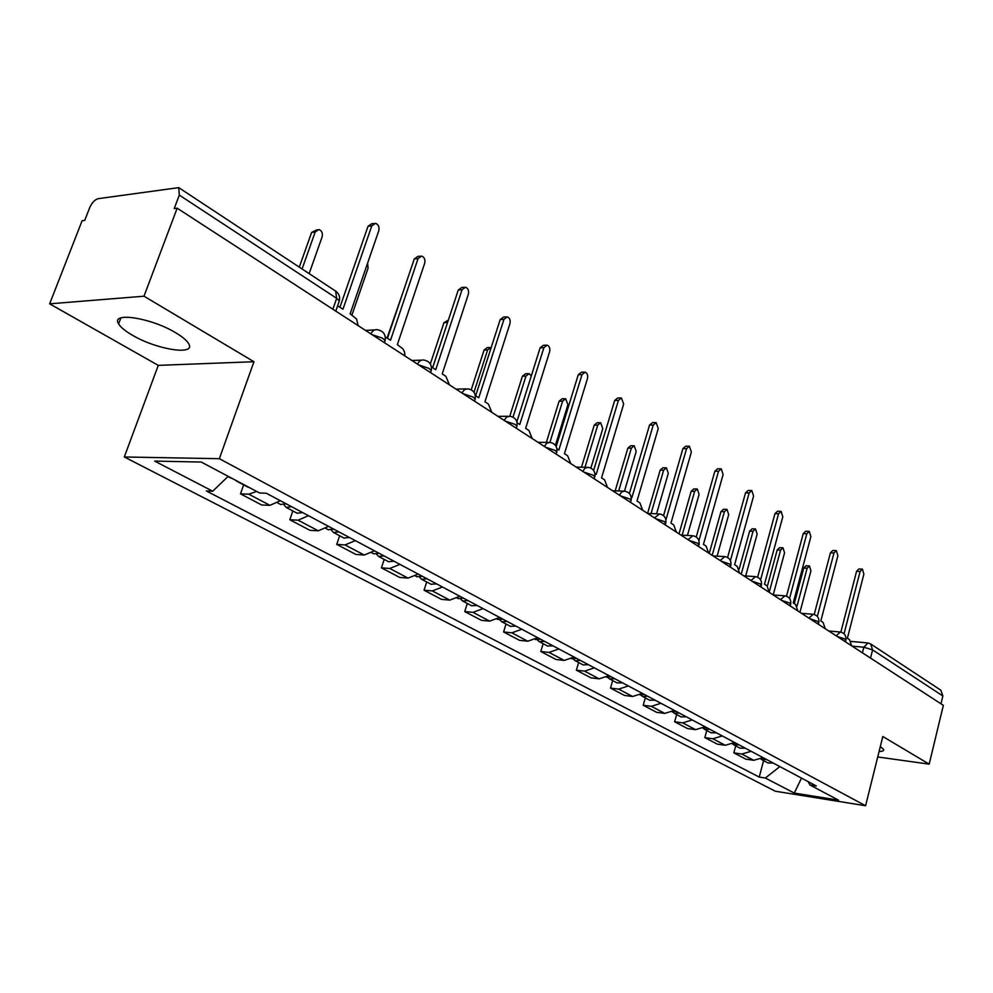 <?xml version="1.0" encoding="UTF-8"?>
<svg xmlns="http://www.w3.org/2000/svg" width="993" height="993" viewBox="0 0 993 993"><rect width="100%" height="100%" fill="white"/><g stroke="black" fill="none" stroke-linecap="round" stroke-linejoin="round"><path stroke-width="1.49" d="M879.09 751.49C882.603 751.416 884.105 750.72 883.621 749.405L880.307 746.587M175.637 332.729C151.097 317.71 110.211 311.529 118.614 323.867C120.65 327.28 125.242 331.066 132.392 335.212C156.782 349.747 196.391 355.904 188.67 343.69C186.821 340.438 182.476 336.788 175.637 332.729M143.997 296.199L49.65 303.833L158.272 365.374L124.311 456.979L775.31 791.222L865.598 805.757L219.354 458.692L253.947 361.725L143.997 296.199L177.164 208.195L943.35 705.34L929.175 764.138L882.814 736.508L865.598 805.757M49.65 303.833L82.096 220.769L84.715 220.421L89.705 207.649C91.964 202.622 94.782 199.63 98.183 198.674L178.728 187.627L335.634 291.098L336.664 298.322L179.311 195.1L178.728 187.627M870.526 658.086L872.599 649.894L870.662 643.936L940.88 690.234L942.866 695.981L872.599 649.894L863.848 647.225L852.081 646.12M940.967 703.801L942.866 695.981M877.725 756.976L929.175 764.138M179.311 195.1L174.234 208.58L177.164 208.195M256.653 491.448L248.771 494.179L240.492 493.856L261.668 504.978L269.959 505.338L280.336 500.708M243.657 484.857L240.492 493.856M308.463 515.677L298.123 520.183L289.819 519.749L309.965 530.324L318.269 530.796L328.571 526.377M292.848 510.948L289.819 519.749M355.333 540.626L345.055 544.921L336.751 544.387L355.916 554.454L364.232 555.025L374.473 550.805M339.643 535.761L336.751 544.387M399.956 564.372L389.752 568.468L381.436 567.847L399.707 577.442L408.024 578.1L418.19 574.078M384.204 559.407L381.436 567.847M442.481 587L432.352 590.922L424.048 590.214L441.488 599.375L449.779 600.12L459.871 596.259M426.705 581.935L424.048 590.214M483.057 608.61L473.016 612.358L464.724 611.576L481.382 620.315L489.661 621.134L499.678 617.447M467.269 603.459L464.724 611.576M521.821 629.239L511.854 632.826L503.6 631.982L519.525 640.336L527.779 641.217L537.709 637.692M506.033 624.026L503.6 631.982M558.885 648.963L549.005 652.413L540.775 651.495L556.018 659.501L564.247 660.432L574.091 657.056M543.121 643.687L540.775 651.495M594.36 667.842L584.579 671.156L576.374 670.188L590.984 677.859L599.164 678.84L608.92 675.6M578.634 662.53L576.374 670.188M628.358 685.94L618.651 689.117L610.496 688.099L624.498 695.448L632.64 696.49L642.31 693.362M612.669 680.577L610.496 688.099M660.941 703.28L651.334 706.333L643.216 705.278L656.658 712.341L664.764 713.408L674.334 710.417M645.313 697.893L643.216 705.278M692.233 719.937L682.7 722.867L674.632 721.774L687.541 728.552L695.596 729.669L705.08 726.777M676.655 714.513L674.632 721.774M722.271 735.925L712.837 738.755L704.819 737.613L717.231 744.129L725.238 745.284L734.634 742.503M706.768 730.488L704.819 737.613M751.155 751.304L741.808 754.022L733.839 752.855L745.78 759.124L753.737 760.303L763.046 757.622M735.726 745.842L733.839 752.855M228.179 476.342L212.701 491.212L154.672 461.1L201.231 462.043L259.521 492.962L266.273 493.223L816.308 785.984L809.928 784.991L838.551 800.172L794.301 793.072L765.33 778.04L779.865 766.584M212.701 491.212L206.345 490.976L759.235 777.085L765.33 778.04M124.311 456.979L219.354 458.692M158.272 365.374L253.947 361.725M763.592 760.626L759.235 777.085M808.165 781.652L809.928 784.991M801.488 778.09L794.301 793.072M358.15 325.63L356.549 318.964L350.132 313.85L378.767 230.786C379.525 227.037 378.445 224.53 375.54 223.276L371.804 225.845L342.97 309.171L337.62 305.869M339.954 307.209L368.018 226.267L371.754 223.698L373.778 223.475M231.99 478.365L230.5 477.881M309.133 273.634L322.154 236.781C322.886 233.132 321.819 230.711 318.914 229.507L315.178 232.014L302.083 268.979M237.575 481.32L235.118 480.029M249.305 487.551L247.816 487.054M299.29 267.142L311.628 232.399L317.152 229.706M404.958 356.003L404.585 352.217L403.046 348.953L397.349 344.645L424.681 263.282C425.401 259.645 424.396 257.237 421.665 256.033L418.065 258.602L390.534 340.202L385.334 337.024M387.493 338.216L414.28 258.937L417.879 256.38L420.101 256.182M449.457 384.874L445.857 376.297L442.22 373.927L468.361 294.201C469.056 290.676 468.113 288.342 465.543 287.188L462.055 289.733L435.741 369.694L431.446 366.951M432.675 367.695L458.282 290.006L461.757 287.461L464.141 287.3M286.245 503.848L280.609 504.456M351.944 315.029L368.08 268.172L367.596 263.195M291.545 506.666L286.17 507.411L283.998 504.816M302.691 512.599L297.056 513.182M333.871 529.195L328.236 529.716M338.911 531.888L333.549 532.533L331.414 530.163M349.524 537.523L343.888 538.02M387.096 337.955L403.009 292.265M491.82 412.368L488.407 404.052L484.932 401.793L509.955 323.644C510.625 320.218 509.732 317.959 507.311 316.854L503.947 319.386L478.763 397.771L475.324 395.524M475.672 395.748L500.187 319.597L503.538 317.065L506.058 316.928M532.198 438.558L528.946 430.503L525.645 428.343L549.613 351.708C550.259 348.382 549.427 346.197 547.131 345.142L543.891 347.662L519.761 424.507L517.105 422.77M516.869 421.789L540.13 347.811L543.37 345.291L546.001 345.192M570.727 463.557L567.624 455.737L564.471 453.677L587.471 378.507C588.092 375.267 587.31 373.145 585.125 372.139L581.997 374.634L558.86 450.015L556.924 448.749M556.179 446.54L578.261 374.733L581.389 372.238L584.12 372.164M379.202 553.324L373.579 553.771M447.793 321.806L432.625 367.658M384.006 555.881L378.656 556.452L376.57 554.28M394.109 561.256L388.486 561.678M430.341 363.947L443.97 322.663L448.339 320.143M422.397 576.312L416.799 576.685M491.187 347.525L487.637 349.884L473.984 392.247M426.99 578.758L421.653 579.267L419.617 577.243M436.622 583.884L431.012 584.232M471.241 389.802L484.087 350.02L487.327 347.575L489.748 347.476M463.607 598.258L458.021 598.556M531.317 375.838L529.095 373.641L525.967 376.074L513.021 417.134M467.988 600.579L462.676 601.026L460.69 599.139M477.186 605.482L471.601 605.755M509.781 416.216L522.43 376.173L525.558 373.74L528.09 373.678M607.53 487.439L604.576 479.842L601.559 477.869L623.641 404.114L621.432 397.932L618.416 400.415L596.197 474.381L594.919 473.549M593.628 470.446L614.692 400.452L617.72 397.982L620.526 397.945M502.967 619.198L497.406 619.446M555.41 445.323L567.897 404.734L565.662 398.727L562.621 401.135L549.899 442.369M507.15 621.432L501.862 621.804L499.938 620.054M515.938 626.111L510.39 626.322M546.361 442.381L559.109 401.184L562.137 398.776L564.744 398.739M642.719 510.278L639.902 502.892L637.01 501.006L658.247 428.604L656.162 422.596L653.245 425.054L631.883 497.654L631.213 497.22M629.376 493.484L649.546 425.066L652.463 422.608L655.33 422.596M540.602 639.231L535.339 639.554M590.872 468.088L602.788 428.579L600.666 422.733L597.736 425.128L584.989 467.281M544.598 641.366L539.336 641.677L537.474 640.038M553.014 645.835L547.491 646.009M581.476 467.219L594.224 425.141L597.153 422.745L599.834 422.733M676.407 532.136L673.713 524.949L670.945 523.137L691.376 452.051L689.403 446.205L686.573 448.65L665.918 519.86M663.547 515.652L682.899 448.625L685.729 446.18L688.658 446.205M576.61 658.396L571.558 658.756M624.498 491.113L636.215 451.43L634.217 445.745L631.374 448.128L618.676 490.976M580.446 660.432L575.208 660.705L573.395 659.166M588.489 664.727L583.003 664.838M615.188 490.865L627.886 448.091L630.729 445.72L633.472 445.733M708.667 553.076L706.097 546.076L703.454 544.35L723.115 474.517L721.253 468.845L718.522 471.265L698.923 540.639M696.254 536.965L714.873 471.191L717.604 468.77L720.57 468.833M611.105 676.754L606.475 677.226M656.572 513.803L668.301 473.363L666.402 467.815L663.647 470.185L651.036 513.58M614.779 678.715L609.578 678.939L607.815 677.487M622.499 682.824L617.038 682.886M647.573 513.418L660.184 470.111L662.927 467.753L665.72 467.802M739.611 573.147L737.154 566.333L734.609 564.682L753.575 496.078L751.8 490.542L749.156 492.95L730.426 560.561M727.584 557.47L745.532 492.851L748.176 490.443L751.18 490.53M644.172 694.355L639.989 694.901M687.429 535.438L699.097 494.415L697.297 489.015L694.641 491.361L682.141 535.177M647.697 696.23L642.533 696.416L640.833 695.038M655.107 700.177L649.67 700.202M679.026 533.837L691.178 491.262L693.846 488.916L696.676 488.99M769.314 592.424L766.956 585.771L764.511 584.182L782.807 516.77L781.119 511.37L778.562 513.766L760.588 579.85M757.634 577.206L774.962 513.629L777.519 511.246L780.56 511.358M675.91 711.249L672.162 711.844M717.107 556.142L728.701 514.647L726.988 509.372L724.406 511.705L712.192 555.348M679.286 713.048L674.16 713.185L672.509 711.882M686.399 716.834L681.012 716.822M709.238 553.436L720.98 511.581L723.549 509.248L726.417 509.359M797.838 610.931L795.579 604.452L793.233 602.925L810.884 536.642L809.283 531.392L806.812 533.762L789.534 598.469M786.493 596.197L803.238 533.601L805.708 531.23L808.774 531.367M706.383 727.472L703.094 728.08M745.681 575.952L757.163 534.097L755.524 528.959L753.029 531.28L741.225 574.19M709.635 729.197L704.546 729.309L703.007 728.13M716.462 732.834L711.112 732.797M739.14 569.188L749.628 531.118L752.123 528.81L755.015 528.934M825.257 628.718L823.085 622.4L820.839 620.935L837.893 555.757L836.367 550.631L833.971 552.989L817.326 616.43M814.21 614.481L830.433 552.791L832.817 550.445L835.907 550.606M735.676 743.062L732.859 743.67M773.199 594.944L784.557 552.816L783.005 547.801L780.585 550.097L769.339 591.716M738.804 744.725L733.753 744.8L732.462 743.881M745.371 748.225L740.058 748.139M767.39 586.118L777.196 549.923L779.617 547.627L782.534 547.776M851.634 645.835L849.549 639.666L847.389 638.251L863.873 574.153L862.42 569.15L860.112 571.484L844.05 633.77M840.872 632.094L856.587 571.26L858.908 568.939L861.998 569.126M763.853 758.056L761.507 758.64M799.948 612.296L810.933 570.851L809.456 565.96L807.11 568.232L797.019 606.202M766.857 759.657L760.812 759.024M773.187 763.021L767.912 762.922M794.276 603.607L803.747 568.033L806.093 565.749L809.022 565.923M845.775 640.448L844.969 639.045L837.198 636.463M818.716 622.896L817.847 621.407L809.916 618.763M790.565 604.65L789.646 603.049L781.528 600.343M761.246 585.659L760.266 583.934L751.974 581.166M730.699 565.886L729.656 564.024L721.179 561.182M698.849 545.256L697.744 543.245L689.043 540.341M665.595 523.721L664.416 521.561L655.504 518.569M630.853 501.242L631.101 500.398L629.587 498.908L620.464 495.83M594.522 477.732L594.795 476.801L593.156 475.2L583.797 472.047M556.477 453.131L556.788 452.113L555.025 450.388L545.418 447.148M516.608 427.35L516.956 426.245L515.044 424.371L505.189 421.032M474.778 400.303L475.163 399.112L473.102 397.076L462.961 393.638M430.838 371.916L431.272 370.6L429.026 368.403L418.599 364.853M384.626 342.064L385.11 340.624L382.665 338.241L371.941 334.579M862.42 652.835L863.848 647.225L868.006 642.967L870.662 643.936M725.238 745.284L712.837 738.755M695.596 729.669L682.7 722.867M664.764 713.408L651.334 706.333M632.64 696.49L618.651 689.117M599.164 678.84L584.579 671.156M564.247 660.432L549.005 652.413M527.779 641.217L511.854 632.826M489.661 621.134L473.016 612.358M449.779 600.12L432.352 590.922M408.024 578.1L389.752 568.468M364.232 555.025L345.055 544.921M318.269 530.796L298.123 520.183M269.959 505.338L248.771 494.179M753.737 760.303L741.808 754.022M370.898 333.896C372.437 330.669 374.659 329.291 377.576 329.763C383.435 330.967 385.942 334.591 385.11 340.624L384.428 342.672M417.556 364.17C419.034 360.968 421.181 359.603 423.986 360.062C429.634 361.241 432.067 364.754 431.272 370.6L430.602 372.636M461.906 392.955L464.525 389.541L468.1 388.859C473.574 390.026 475.932 393.439 475.163 399.112L474.517 401.135M504.134 420.349L506.653 416.973L510.079 416.278C515.392 417.432 517.676 420.747 516.956 426.245L516.323 428.268M544.363 446.453L546.795 443.114L550.097 442.406C555.248 443.548 557.483 446.776 556.788 452.113L556.167 454.124M582.754 471.365L585.1 468.051L588.266 467.343C593.28 468.46 595.465 471.613 594.795 476.801L594.199 478.787M619.409 495.147L621.68 491.87L624.734 491.163C629.612 492.267 631.734 495.346 631.101 500.398L630.518 502.359M654.461 517.899L659.588 513.927C664.354 515.019 666.427 518.023 665.819 522.951L665.26 524.9M688 539.658L692.953 535.724C697.595 536.803 699.631 539.745 699.047 544.536L698.501 546.473M720.136 560.511L724.915 556.589C729.445 557.669 731.444 560.536 730.885 565.216L730.351 567.14M750.944 580.495L755.549 576.61C759.993 577.678 761.941 580.483 761.408 585.063L760.899 586.962M780.498 599.673L784.954 595.825C789.298 596.88 791.222 599.635 790.713 604.092L790.205 605.978M808.885 618.105L813.205 614.27C817.462 615.312 819.337 618.018 818.853 622.388L818.356 624.249M836.18 635.805L840.351 632.007C844.522 633.038 846.371 635.694 845.899 639.964L845.428 641.801M338.774 302.53L339.321 300.941L336.664 298.322L332.866 309.233M371.804 225.845L368.018 226.267M311.628 232.399L315.178 232.014M418.065 258.602L414.28 258.937M462.055 289.733L458.282 290.006M503.947 319.386L500.187 319.597M543.891 347.662L540.13 347.811M581.997 374.634L578.261 374.733M443.97 322.663L447.52 322.464M484.087 350.02L487.637 349.884M522.43 376.173L525.967 376.074M618.416 400.415L614.692 400.452M559.109 401.184L562.621 401.135M653.245 425.054L649.546 425.066M594.224 425.141L597.736 425.128M686.573 448.65L682.899 448.625M627.886 448.091L631.374 448.128M718.522 471.265L714.873 471.191M660.184 470.111L663.647 470.185M749.156 492.95L745.532 492.851M691.178 491.262L694.641 491.361M778.562 513.766L774.962 513.629M720.98 511.581L724.406 511.705M806.812 533.762L803.238 533.601M749.628 531.118L753.029 531.28M833.971 552.989L830.433 552.791M777.196 549.923L780.585 550.097M860.112 571.484L856.587 571.26M803.747 568.033L807.11 568.232M118.614 323.867L120.873 317.897M374.795 329.912L365.511 330.408M421.516 360.149L411.884 360.496M465.903 388.908L455.973 389.107M508.131 416.29L497.965 416.352M548.359 442.394L537.995 442.319M586.714 467.318L576.201 467.107M623.331 491.113L612.693 490.79M658.334 513.877L647.597 513.443M691.811 535.661L681.012 535.128M723.885 556.539L713.036 555.906M754.618 576.548L743.745 575.828M784.11 595.763L773.212 594.956M812.423 614.208L801.537 613.326M839.644 631.945L828.758 630.989M335.795 311.119L339.321 300.941C340.202 296.808 338.973 293.531 335.634 291.098M850.939 641.404L867.348 642.905M230.761 478.018L227.98 476.541M248.076 487.203L236.346 480.984M280.87 504.593L277.581 502.843M297.317 513.319L286.17 507.411M328.497 529.852L325.853 528.45M344.161 538.156L333.549 532.533M373.852 553.908L371.779 552.816M388.76 561.815L378.656 556.452M417.06 576.834L415.533 576.014M431.285 584.368L421.653 579.267M458.294 598.692L457.252 598.146M471.874 605.904L462.676 601.026M510.663 626.471L501.862 621.804M547.751 646.145L539.336 641.677M583.276 664.987L575.208 660.705M617.298 683.035L609.578 678.939M649.943 700.35L642.533 696.416M681.285 716.971L674.16 713.185M711.385 732.933L704.546 729.309M740.331 748.288L733.753 744.8M768.185 763.058L761.842 759.695"/></g></svg>
